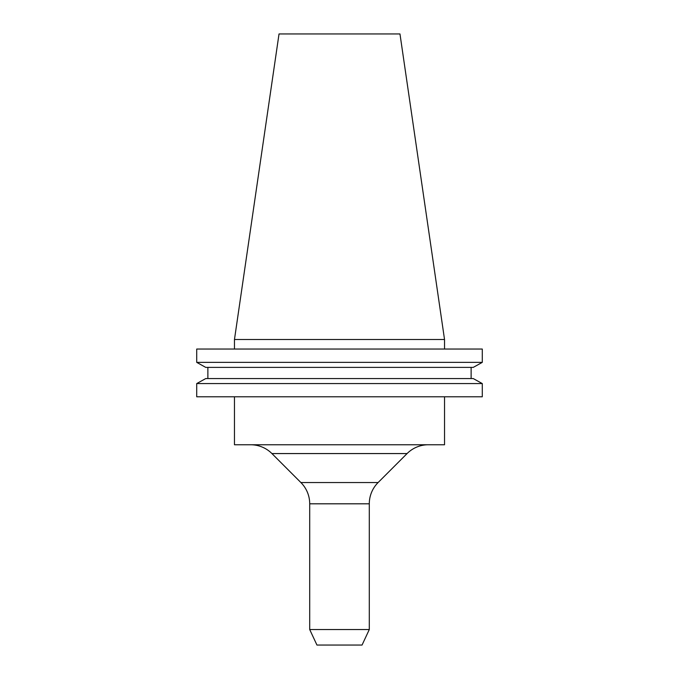 <?xml version="1.0" encoding="UTF-8"?>
<svg xmlns="http://www.w3.org/2000/svg" width="679" height="679" viewBox="0 0 679 679"><rect width="100%" height="100%" fill="white"/><g stroke="black" fill="none" stroke-linecap="round" stroke-linejoin="round"><path stroke-width="1.02" d="M369.291 629.535L309.709 629.535L316.949 645.05L362.051 645.05L369.291 629.535L369.291 503.81A30.071 30.071 0 0 1 378.101 482.548L407.077 453.564A30.071 30.071 0 0 1 428.347 444.762M369.291 503.81L309.709 503.81A30.071 30.071 0 0 0 300.899 482.548L271.923 453.564A30.071 30.071 0 0 0 250.653 444.762M234.467 339.5L279.027 33.95L399.973 33.95L444.533 339.5L234.467 339.5L234.467 349.048M444.533 339.5L444.533 349.048M309.709 503.81L309.709 629.535M234.467 396.791L234.467 444.762L444.533 444.762L444.533 396.791M473.255 378.559L482.285 383.576L482.285 396.791L196.715 396.791L196.715 383.576L205.745 378.559L196.715 383.576L482.285 383.576L473.255 378.559L205.745 378.559M482.285 349.048L196.715 349.048L196.715 362.365L205.745 367.39L196.715 362.365L482.285 362.365L482.285 349.048L482.285 362.365L473.255 367.39L482.285 362.365M473.255 367.39L205.745 367.39M471.124 378.559L471.124 367.39L471.124 378.559M207.876 378.559L207.876 367.39M482.285 396.791L482.285 383.576M300.899 482.548L378.101 482.548M407.077 453.564L271.923 453.564"/></g></svg>
